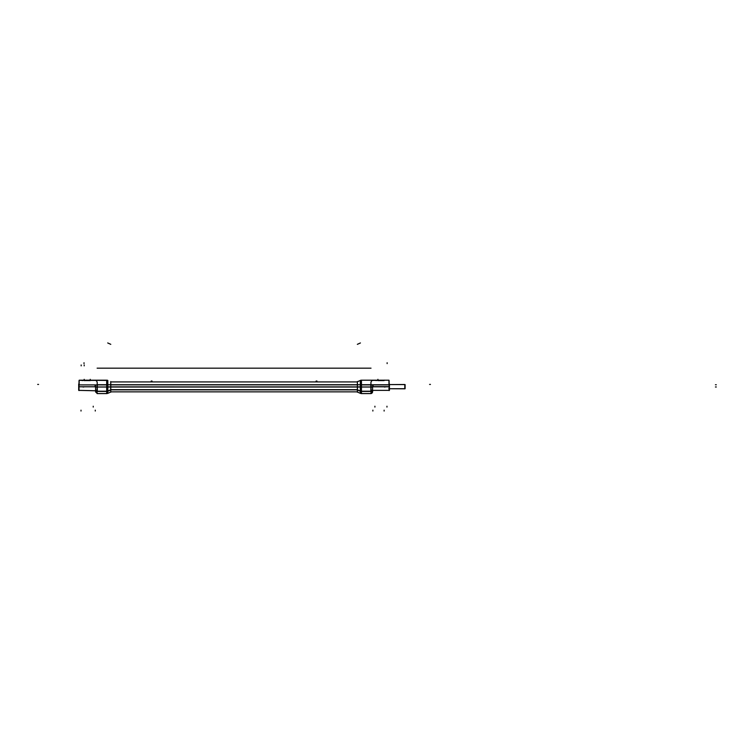 <?xml version="1.0" encoding="UTF-8"?>
<svg xmlns="http://www.w3.org/2000/svg" width="754" height="754" viewBox="0 0 754 754"><rect width="100%" height="100%" fill="white"/><g stroke="black" fill="none" stroke-linecap="round" stroke-linejoin="round"><path stroke-width="1.13" d="M97.266 386.981L97.2 382.589C96.955 381.015 96.135 380.28 94.75 380.393L81.008 380.393L94.75 380.393C96.135 380.28 96.955 381.015 97.2 382.589L97.313 391.392C97.36 394.304 97.36 394.304 97.313 391.392C97.36 394.304 97.36 394.304 97.313 391.392L97.266 386.981L106.719 386.981L106.719 380.204L106.719 384.766L97.228 384.766L106.719 384.766M79.773 380.204L107.813 380.44A2.582 2.582 0 0 0 106.691 380.204L107.813 380.44L107.813 384.898M79.726 380.204L81.008 380.393L79.726 380.204L79.038 380.921L79.707 380.204L79.179 380.204L106.832 380.204M79.019 380.855L79.019 380.827A0.688 0.688 90 0 1 79.179 380.45A0.688 0.688 0 0 0 79.019 380.921L79.707 380.204M95.079 385.219L95.108 386.745C95.192 391.42 95.192 391.42 95.108 386.745L79.019 386.745L95.532 386.755L95.07 384.908L95.532 386.802L95.504 384.908L95.626 392.052M371.062 387.028L372.599 387.056L370.874 386.981L370.911 384.766L361.42 384.766L361.42 380.204L361.42 384.766L370.911 384.766L370.94 382.589L370.827 391.392C370.779 394.304 370.779 394.304 370.827 391.392L361.42 391.392L361.42 393.579L370.789 393.579L372.514 391.835M388.367 380.204L361.449 380.204L361.449 384.908M388.414 380.204L373.39 380.393C372.014 380.27 371.194 381.006 370.94 382.589C371.194 381.006 372.014 380.27 373.39 380.393L388.414 380.204L389.102 380.893L388.96 384.05M372.514 392.052L372.636 384.908L373.032 386.755C372.947 391.42 372.947 391.42 373.032 386.755C372.947 391.42 372.947 391.42 373.032 386.755C372.947 391.42 372.947 391.42 373.032 386.755L389.121 386.755L373.032 386.755L373.079 385.021M389.441 384.587L405.105 384.587L389.441 384.587L404.794 384.502L404.794 388.819L389.441 388.734L405.105 388.734L405.105 384.587L389.441 384.587L404.794 384.587M357.358 389.79L360.421 391.034L360.421 393.381L357.358 392.005L357.358 386.906L107.813 386.877L107.813 390.996A2.582 2.347 180 0 1 106.691 391.213L106.691 386.877M110.781 386.906L110.781 389.79L107.718 391.034L107.718 393.381L110.781 392.005L110.781 389.79M110.781 389.978L107.813 391.213A2.582 2.385 0 0 1 106.908 391.43L106.908 386.877M107.718 386.877L107.718 391.034M97.078 386.877L97.078 391.439L106.908 391.439A2.582 2.375 0 0 0 107.813 391.194M106.908 391.213L97.125 391.213L97.125 393.579L106.908 393.579L106.908 391.213M107.813 390.996L107.813 393.343L106.691 393.579L106.691 391.213M110.725 381.543L110.725 392.231M79.179 380.204L79.179 384.908L107.257 384.908L107.257 380.204M106.691 384.908L106.691 380.204M107.257 380.261A2.582 2.582 180 0 1 107.718 380.402L107.718 384.908M110.781 381.778L110.781 384.86L357.358 384.86L357.358 381.778L360.327 380.44L360.327 384.898M110.781 384.719L110.781 387.028L107.718 387.028L107.718 384.719L360.421 384.719L360.421 387.028L357.358 387.028L357.358 384.719M106.908 387.028L106.908 384.719L97.03 384.719L97.03 387.028L107.813 387.028L107.813 384.719L107.257 384.719M106.691 387.028L106.691 384.719M97.313 386.877L97.275 384.719M97.078 387.028L95.541 387.019M97.313 386.925L95.541 386.981L95.588 389.818L95.504 384.908M95.588 389.714L97.36 391.307M95.588 389.818L97.398 391.411M79.019 380.704L79.019 390.553M79.179 384.05L79.019 380.921M95.428 386.793L78.699 386.793L78.699 384.361L79.179 384.361M95.07 386.632C95.164 391.449 95.164 391.449 95.07 386.632M95.532 386.623C95.626 392.042 95.626 392.042 95.532 386.623M78.699 386.519L78.699 390.365L95.607 390.751M78.699 383.993L79.179 383.993M92.506 380.204L90.075 380.176M90.339 380.572L84.071 380.572M84.335 380.176L82.28 380.572M110.781 381.92L357.358 381.92M110.781 389.658L357.358 389.658M357.358 389.846L110.781 389.846M110.781 387.028L357.358 387.028M357.358 381.929L110.781 381.929M357.415 381.543L357.415 392.231M357.358 389.978L360.327 391.213A2.582 2.385 180 0 0 361.232 391.43L371.062 391.439L371.062 386.877M357.358 386.906L360.327 386.877L360.327 390.996A2.582 2.347 0 0 0 361.449 391.213L361.449 386.877M360.421 391.034L360.421 386.877M361.232 386.877L361.232 391.439M361.232 384.719L371.109 384.719L371.109 387.028L361.232 387.028L361.232 384.719M360.883 384.719L360.327 384.719L360.327 387.028L361.232 387.028M361.449 384.719L361.449 387.028M360.421 384.908L360.421 380.402A2.582 2.582 0 0 1 360.883 380.261M361.307 380.204L388.97 380.204L388.47 380.204L389.102 380.893A0.688 0.688 0 0 0 388.96 380.45A0.688 0.688 -90 0 1 389.111 380.827A0.688 0.679 -90 0 0 388.96 380.468M388.96 380.204L388.96 384.908L360.883 384.908L360.883 380.204M360.327 380.44A2.582 2.582 0 0 1 361.449 380.204L360.327 380.44L361.449 380.204M357.358 381.816L360.421 380.402M361.232 393.579L361.232 391.222L371.015 391.222L371.015 393.579L361.232 393.579M361.449 391.213L361.449 393.579L360.327 393.343L360.327 390.996M372.551 389.714L370.779 391.307M370.864 384.719L370.827 386.877M372.636 384.908L372.551 389.818L370.742 391.411M372.599 387.056L370.874 386.981L370.827 391.392L361.42 391.392M372.599 386.981L370.827 386.925M389.121 380.704L389.121 390.553M373.07 386.632C372.976 391.449 372.976 391.449 373.07 386.632M372.608 386.623C372.514 392.042 372.514 392.042 372.608 386.623M389.441 386.519L389.441 390.365L372.646 390.365M388.96 384.361L389.441 384.361L389.441 386.802L372.712 386.802M388.96 384.446L389.441 383.993M378.065 380.176L376.001 380.572M386.237 380.204L383.805 380.176M384.069 380.572L377.801 380.572M405.105 388.734L388.8 388.734L405.105 388.734M107.784 391.015L107.784 380.431L107.784 384.766L107.257 384.766L110.725 384.766L107.784 384.766M110.725 386.981L97.078 386.981M106.719 391.854L106.719 393.579L107.784 393.352L107.784 391.185L110.725 389.978L107.784 391.185A2.582 2.366 0 0 1 106.908 391.383A2.582 2.366 0 0 0 107.784 391.185L107.784 391.854M106.719 391.213L106.719 386.981M97.313 391.392L106.719 391.392L97.313 391.392M95.588 389.846C95.635 392.561 95.635 392.561 95.588 389.846A1.725 1.574 -1 0 0 97.078 391.383A1.725 1.574 -1 0 1 95.588 389.846M79.179 384.408L78.699 384.408M357.358 389.818L110.781 389.818M110.781 384.766L357.358 384.766M357.358 386.981L110.781 386.981M361.232 386.981L360.355 386.981L360.355 391.015M371.062 391.383A1.725 1.574 -179 0 0 372.551 389.846A1.725 1.574 -179 0 1 371.062 391.383L361.232 391.392A2.582 2.366 180 0 1 360.355 391.185L357.415 389.978L360.355 391.185L360.355 393.352L357.415 392.033M361.42 384.766L361.42 391.222M370.874 386.981L361.42 386.981M388.96 384.766L360.355 384.766L360.355 386.981L357.415 386.981M360.355 384.766L360.355 380.431L360.355 384.766L357.415 384.766L360.883 384.766M388.96 384.408L389.441 384.408M389.441 388.734L404.794 388.734M82.94 386.981L83.807 386.981M110.725 368.169L109.858 368.169M106.908 368.169L97.125 368.169M106.719 368.169L105.862 368.169M163.741 368.169L162.883 368.169M110.781 344.333L107.718 342.957M90.216 380.176L90.216 379.337L90.216 380.176M81.178 364.983L81.178 365.85M93.232 407.085L93.232 406.227M106.908 384.832L107.813 384.823M106.719 387.028L106.719 384.719M84.014 362.749L84.014 363.607M81.008 411.043L81.008 410.176M152.044 381.053L151.186 381.053M95.268 411.024L95.258 410.157M37.7 384.417L38.558 384.417M95.07 384.908L95.108 386.793M84.194 380.176L84.194 379.337M84.194 364.983L84.194 365.85M716.3 384.766L715.442 384.766L716.3 384.766M716.3 386.981L715.442 386.981L716.3 386.981M100.386 368.169L101.243 368.169M105.786 368.169L362.354 368.169M361.232 386.925L360.327 386.925M385.2 386.981L384.333 386.981M361.42 384.719L361.42 387.028M374.908 407.085L374.908 406.227M377.924 380.176L377.924 379.337M357.415 368.169L358.282 368.169M361.232 368.169L371.015 368.169M361.42 368.169L362.278 368.169M360.327 391.147A2.582 2.356 0 0 0 361.232 391.364A2.582 2.366 180 0 1 360.355 391.185M304.399 368.169L305.257 368.169M357.358 344.333L360.421 342.957M387.132 362.749L387.132 363.607M384.125 411.043L384.125 410.176M316.096 381.053L316.953 381.053M372.872 411.024L372.881 410.157M430.44 384.417L429.582 384.417M372.646 386.661L389.441 386.661M373.07 384.908L373.051 385.963M386.962 407.085L386.962 406.227L386.962 407.085M106.719 393.579L97.351 393.579L95.626 391.948M107.784 393.352L110.725 392.033M79.019 390.365L95.607 390.789M110.725 391.854L357.415 391.854M361.42 393.579L360.355 393.352M372.966 390.365L389.121 390.365M110.781 391.854L357.358 391.854M372.551 389.771C372.919 392.212 372.316 393.475 370.732 393.579M388.8 384.587L405.105 384.587L388.8 384.587"/></g></svg>
